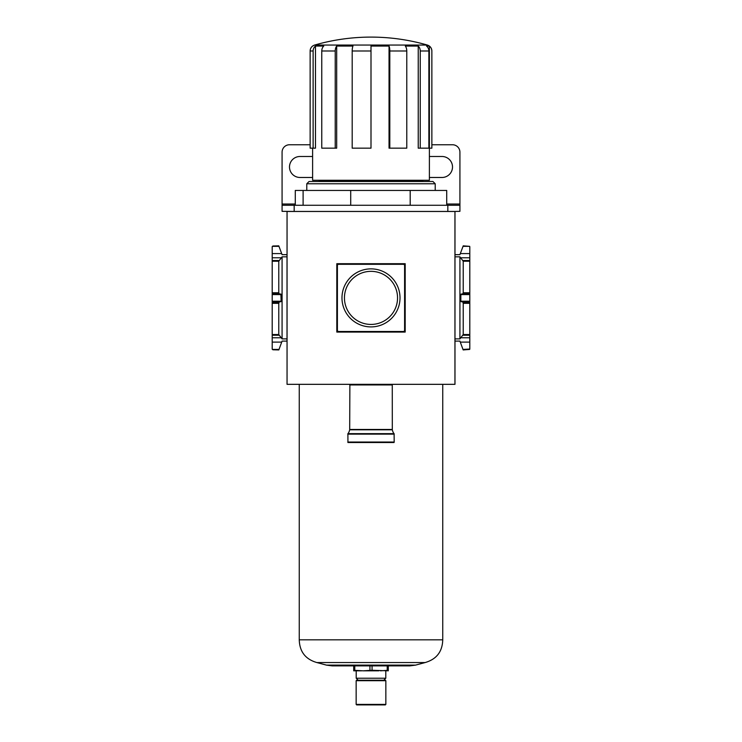 <?xml version="1.0" encoding="UTF-8"?>
<svg xmlns="http://www.w3.org/2000/svg" width="742" height="742" viewBox="0 0 742 742"><rect width="100%" height="100%" fill="white"/><g stroke="black" fill="none" stroke-linecap="round" stroke-linejoin="round"><path stroke-width="1.11" d="M409.797 665.88L332.203 665.88L409.797 665.88L415.557 665.12L326.443 665.12L316.853 662.55C305.463 659.248 299.601 651.68 299.258 639.827L442.742 639.827L442.742 384.337M394.104 433.653A14.265 3.691 -90 0 1 392.305 429.813L392.268 384.94L392.128 384.421L389.569 384.337L349.872 384.421L349.695 429.813A14.265 3.691 -90 0 1 347.896 433.653L347.942 442.529L394.058 442.529L394.188 442.037L394.104 433.653L347.896 433.653M287.033 384.337L454.976 384.337L454.976 211.442L459.919 211.34L459.919 205.265L294.175 205.265L294.175 211.442L282.081 211.34L282.081 205.265L294.175 205.265M454.976 211.442L287.043 211.442M278.779 334.54L278.779 303.33L272.203 303.33L272.203 334.54L278.779 334.54L282.081 338.89L287.024 338.89L287.024 254.664L282.081 254.664L278.779 245.843L272.926 246.001L272.203 246.743L272.203 292.756L278.779 292.756L278.779 261.23L272.203 261.23M272.203 348.916L272.926 349.779L278.825 349.927L282.081 341.107L287.024 341.107L287.024 338.89M272.203 303.33L272.203 292.756M272.203 349.037L272.203 334.54M278.779 292.756L279.344 293.999L272.203 293.999L280.875 294.036L281.153 301.206L279.344 301.771L278.779 303.33M279.344 293.999L280.875 294.036M282.081 338.89L282.081 256.834L278.779 261.23M287.024 256.834L282.081 256.834M469.677 349.426L463.175 349.927L462.989 349.426L469.797 349.037L469.797 334.54L463.221 334.54L463.221 303.33L469.797 303.33L469.797 292.756L463.221 292.756L463.221 261.23L469.797 261.23L469.797 246.743M469.797 292.756L469.797 261.23M454.976 254.664L459.919 254.664L463.221 245.843L469.677 246.344L463.036 246.344M462.989 349.426L459.919 341.107L454.976 341.107M454.948 211.47L287.052 211.47L287.052 384.31L454.948 384.31L454.948 211.47M405.188 332.073L405.188 263.707L336.812 263.707L336.812 332.073L405.188 332.073M403.351 331.479A1.234 1.234 0 0 0 404.594 330.246L404.594 265.534A1.234 1.234 0 0 0 403.351 264.3L338.649 264.3A1.234 1.234 0 0 0 337.406 265.534L337.406 330.246A1.234 1.234 0 0 0 338.649 331.479L403.351 331.479M341.979 297.885A29.021 29.021 0 0 0 385.506 323.02A29.021 29.021 0 0 0 385.506 272.759A29.021 29.021 0 0 0 341.979 297.885A29.021 29.021 0 0 0 385.506 323.02A29.021 29.021 0 0 0 385.506 272.759A29.021 29.021 0 0 0 341.979 297.885M469.797 334.54L469.797 303.33M463.221 334.54L459.919 338.89L454.976 338.89M459.919 338.89L459.919 256.834L463.221 261.23M454.976 256.834L459.919 256.834M463.221 292.756L462.656 293.999L460.847 294.574L460.847 301.206L462.656 301.771L463.221 303.33M463.221 245.862L463.787 245.862M463.045 260.535L469.797 260.535M460.281 257.78L469.797 257.78M460.328 253.578L469.797 253.578M460.29 342.118L469.797 342.118M460.328 337.777L469.797 337.777M463.045 335.236L469.797 335.236M463.175 349.918L463.75 349.918M463.147 302.801L469.797 302.801M462.85 301.994L469.797 301.994M462.656 301.771L469.797 301.771M461.125 301.734L469.797 301.734M460.847 301.206L469.797 301.206M460.847 294.574L469.797 294.574M461.125 294.036L462.656 293.999M462.85 293.776L469.797 293.776M281.672 337.777L272.203 337.777M281.71 342.118L272.203 342.118M278.955 335.236L272.203 335.236M278.825 349.918L278.25 349.918M279.011 349.426L272.323 349.426M278.955 260.535L272.203 260.535M281.672 253.578L272.203 253.578M281.719 257.78L272.203 257.78M278.964 246.344L272.323 246.344M278.779 245.862L278.213 245.862M278.853 302.801L272.203 302.801M279.15 301.994L272.203 301.994M279.344 301.771L272.203 301.771M280.875 301.734L272.203 301.734M281.153 301.206L272.203 301.206M281.153 294.574L272.203 294.574M279.15 293.776L272.203 293.776M310.137 144.755L289.491 144.755A7.411 7.411 0 0 0 282.081 152.166L282.081 205.265M446.721 204.031L459.919 204.031L459.919 205.265M312.614 156.488L299.991 156.488A10.499 10.499 0 0 0 289.491 166.987A10.499 10.499 0 0 0 299.991 177.477L312.614 177.477M429.386 177.477L442.009 177.477A10.499 10.499 0 0 0 452.509 166.987A10.499 10.499 0 0 0 442.009 156.488L429.386 156.488M431.863 144.755L452.509 144.755A7.411 7.411 0 0 1 459.919 152.166L459.919 204.031M446.721 205.265L446.721 190.444L295.279 190.444L295.279 205.265M303.107 190.444L303.107 205.265M350.706 190.444L350.706 205.265M410.196 190.444L410.196 205.265M428.876 50.994L428.876 148.168L420.232 148.168L420.232 50.994L428.876 50.994A6.177 5.871 -90 0 0 426.529 46.06L429.386 46.06A6.177 6.177 0 0 1 431.863 50.994L431.863 148.168L429.386 148.168L429.386 46.06M406.774 50.994L406.774 148.168L389.81 148.168L389.81 50.994L406.774 50.994A6.177 3.627 -90 0 0 405.317 46.06L418.238 46.06A6.177 4.999 90 0 1 420.232 50.994M371 50.994L371 148.168L352.19 148.168L352.19 50.994L371 50.994L371 46.06L389.04 46.06A6.177 1.911 90 0 1 389.81 50.994M335.226 148.168L321.768 148.168L321.768 50.994L335.226 50.994A6.177 3.627 -90 0 1 336.683 46.06L336.683 148.168L335.226 148.168L335.226 50.994M312.614 46.06A6.177 6.177 0 0 0 310.137 50.994L310.137 148.168L313.124 148.168L313.124 50.994A6.177 5.871 -90 0 1 315.471 46.06L315.471 148.168L313.124 148.168M427.392 45.058C408.972 39.771 390.171 37.109 371 37.1A203.679 203.679 0 0 0 314.608 45.058L427.392 45.058C430.193 46.05 431.686 48.026 431.863 50.994M315.471 46.06L323.762 46.06A6.177 4.999 90 0 0 321.768 50.994M336.683 46.06L352.96 46.06A6.177 1.911 90 0 0 352.19 50.994M389.81 148.168L389.04 148.168L389.04 46.06M420.232 148.168L418.238 148.168L418.238 46.06M312.614 148.168L312.614 180.269L429.386 180.269L429.386 148.168M319.134 180.269L319.134 181.011L422.866 181.011L422.866 180.269M309.052 181.502L432.948 181.502L435.22 183.775L306.78 183.775L309.052 181.502M316.853 662.55L425.147 662.55C436.537 659.248 442.399 651.68 442.742 639.827M388.289 665.88L388.289 670.824L372.067 670.267L363.2 670.824L353.711 670.267L353.711 670.824L361.512 670.824M353.711 665.88L353.711 670.267M354.778 665.88L354.778 670.267M369.933 665.88L369.933 670.267M372.067 665.88L372.067 670.267M380.488 670.824L388.289 670.267M387.222 665.88L387.222 670.267M363.2 670.824L378.8 670.824M385.794 670.824L385.794 678.225L356.206 678.225L356.206 670.824M385.849 704.408L356.151 704.408L356.652 704.9L385.348 704.9L385.849 704.408L385.849 680.692L356.151 680.692L356.652 680.201L385.348 680.201L385.849 680.692M344.446 297.885A26.554 26.554 0 0 0 384.273 320.878A26.554 26.554 0 0 0 384.273 274.892A26.554 26.554 0 0 0 344.446 297.885M282.081 204.031L295.279 204.031M314.608 45.058C311.807 46.05 310.314 48.026 310.137 50.994L313.124 50.994M447.825 205.265L447.825 211.442M394.206 434.144L347.794 434.144M394.188 442.037L347.812 442.037M392.305 429.813L349.695 429.813M392.268 429.47L349.732 429.47M392.268 384.94L349.732 384.94M392.128 384.421L349.872 384.421M299.258 639.827L299.258 384.337M322.093 181.011L321.601 181.502M419.907 181.011L420.399 181.502M435.22 190.444L435.22 183.775M306.78 190.444L306.78 183.775M326.443 665.12L332.203 665.88M415.557 665.12L425.147 662.55M383.818 680.201L385.794 678.225M358.182 680.201L356.206 678.225M356.151 704.408L356.151 680.692"/></g></svg>
